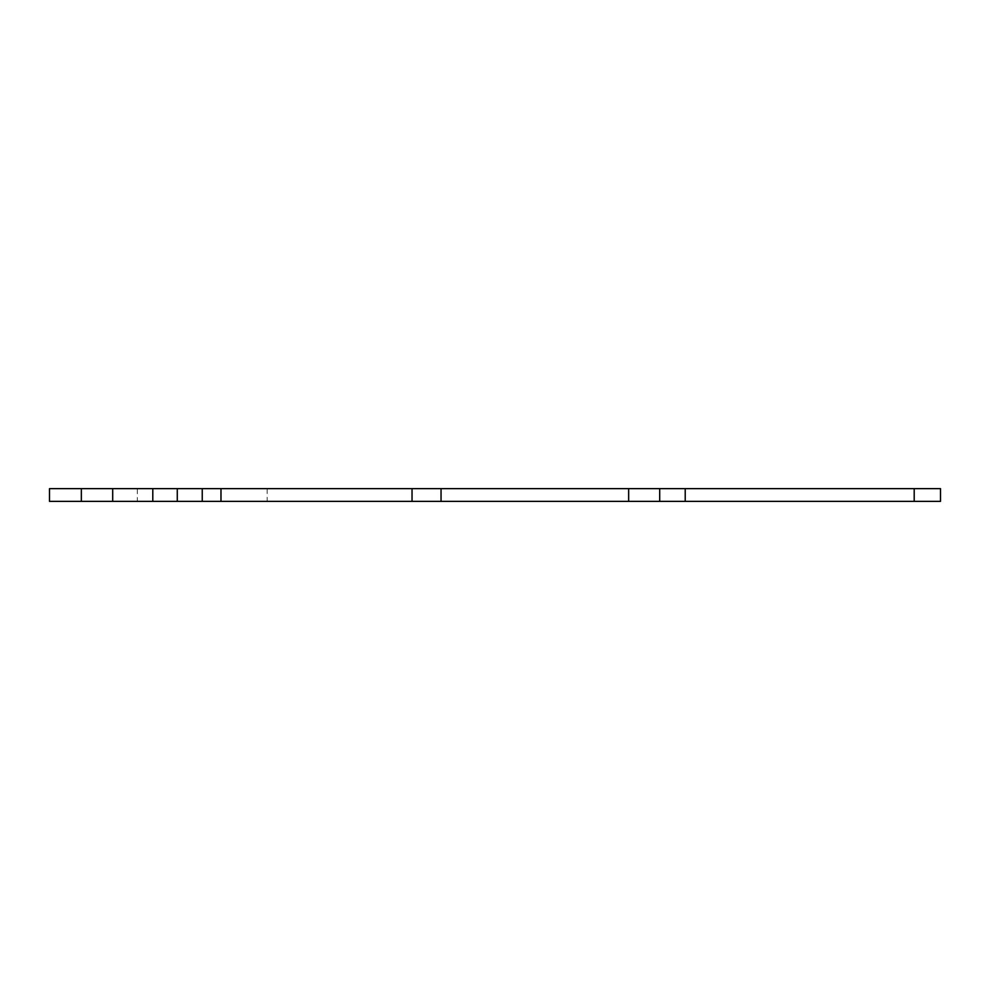 <?xml version="1.0" encoding="UTF-8"?>
<svg xmlns="http://www.w3.org/2000/svg" width="990" height="990" viewBox="0 0 990 990"><rect width="100%" height="100%" fill="white"/><g stroke="black" fill="none" stroke-linecap="round" stroke-linejoin="round"><path stroke-width="0.74" stroke-dasharray="4.95 3.71" d="M49.5 488.639L940.5 488.639L940.5 501.361L49.5 501.361L49.5 488.639M137.325 488.639L267.164 488.639L137.325 488.639L137.325 501.361L267.164 501.361L137.325 501.361M202.245 488.639L202.245 501.361M81.316 488.639L81.316 501.361M267.164 488.639L267.164 501.361"/><path stroke-width="1.49" d="M81.353 488.639L49.5 488.639L49.5 501.361L940.5 501.361L940.5 488.639L81.353 488.639L81.353 501.361M202.245 501.361L202.245 488.639M914.203 488.639L914.203 501.361M685.216 501.361L685.216 488.639M659.699 488.639L659.699 501.361M628.65 488.639L628.65 501.361M441.045 501.361L441.045 488.639M412.038 488.639L412.038 501.361M220.98 501.361L220.98 488.639M177.272 488.639L177.272 501.361M152.794 488.639L152.794 501.361M112.687 501.361L112.687 488.639"/></g></svg>
